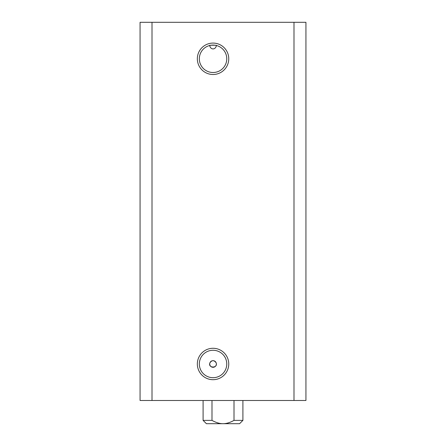<?xml version="1.0" encoding="UTF-8"?>
<svg xmlns="http://www.w3.org/2000/svg" width="446" height="446" viewBox="0 0 446 446"><rect width="100%" height="100%" fill="white"/><g stroke="black" fill="none" stroke-linecap="round" stroke-linejoin="round"><path stroke-width="0.67" d="M226.763 363.986A13.715 13.715 0 0 1 206.191 375.867A13.715 13.715 0 0 1 206.191 352.111A13.715 13.715 0 0 1 226.763 363.986M228.753 363.986A15.705 15.705 0 0 0 205.193 350.389A15.705 15.705 0 0 0 205.193 377.589A15.705 15.705 0 0 0 228.753 363.986M152.008 400.48L305.934 400.48L305.934 22.3L140.066 22.3L140.066 400.48L152.008 400.48L152.008 22.3M228.753 58.788A15.705 15.705 0 0 0 205.193 45.191A15.705 15.705 0 0 0 205.193 72.391A15.705 15.705 0 0 0 228.753 58.788M226.763 58.788A13.715 13.715 0 0 1 206.191 70.669A13.715 13.715 0 0 1 206.191 46.914A13.715 13.715 0 0 1 226.763 58.788M209.748 45.481C207.931 45.13 218.166 45.13 216.349 45.481A3.83 3.317 90 0 1 213.049 48.909A3.83 3.317 90 0 1 209.748 45.481M216.366 363.986A3.317 3.317 0 0 1 212.441 367.248A3.317 3.317 0 0 1 209.949 362.799C207.529 368.257 218.245 368.563 216.143 362.799C214.058 360.006 211.989 360.006 209.949 362.799A3.317 3.317 0 0 1 216.366 363.986M234.005 400.48L234.005 420.383C229.991 422.624 226.323 423.728 223 423.7C219.677 423.728 216.009 422.624 211.995 420.383L211.995 400.48M211.995 420.383L203.097 420.383L203.097 400.48M203.097 420.383L206.414 423.7L239.586 423.7L242.903 420.383L234.005 420.383M293.992 22.3L293.992 400.48M242.903 420.383L242.903 400.48"/></g></svg>
